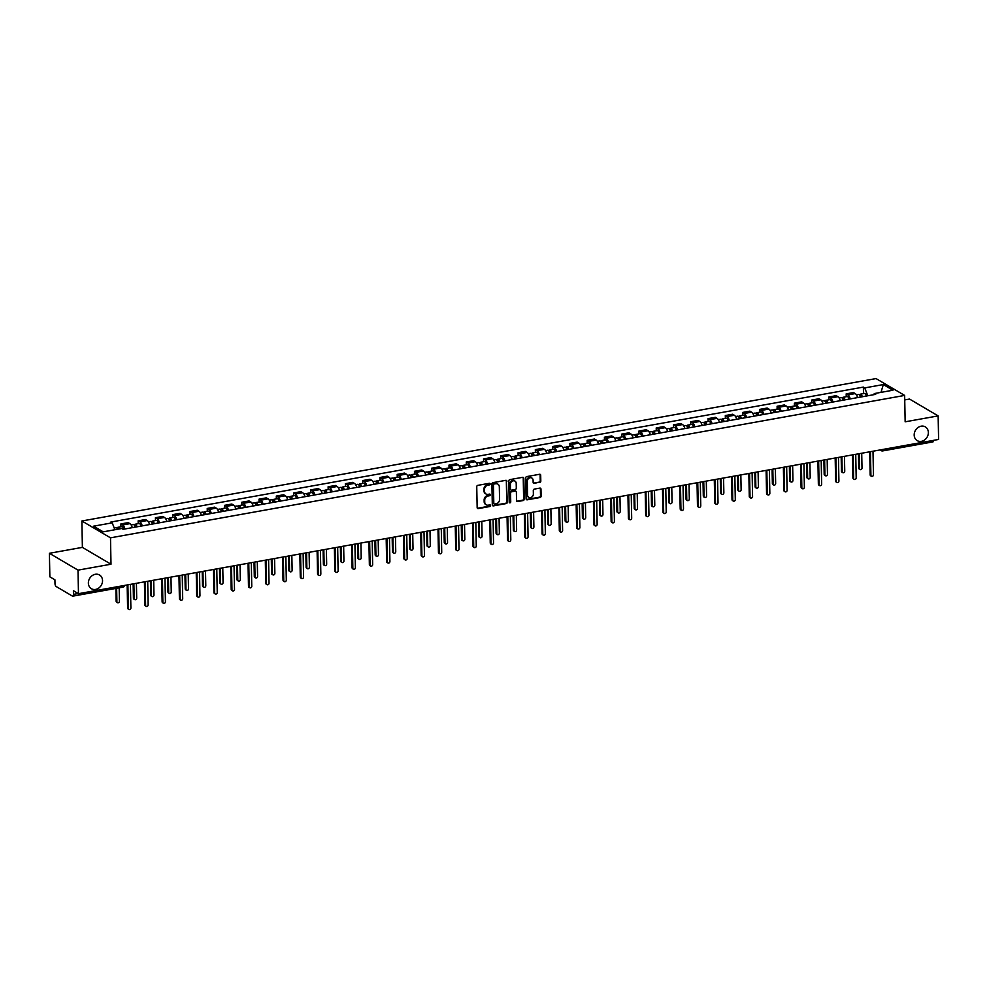 <?xml version="1.0" encoding="UTF-8"?>
<svg xmlns="http://www.w3.org/2000/svg" width="988" height="988" viewBox="0 0 988 988"><rect width="100%" height="100%" fill="white"/><g stroke="black" fill="none" stroke-linecap="round" stroke-linejoin="round"><path stroke-width="1.48" d="M490.134 483.972A0.852 0.729 120.5 0 0 489.356 483.293L477.822 485.355A1.223 1.037 120.5 0 0 476.747 486.714L477.155 507.622A1.223 1.037 120.5 0 0 478.266 508.598L489.813 506.523A0.852 0.729 120.5 0 0 489.776 504.893L488.282 505.164A3.915 3.31 120.5 0 1 484.738 502.077L484.7 500.323A3.915 3.31 120.5 0 1 488.109 495.988L489.603 495.717A0.852 0.729 120.5 0 0 489.566 494.099L488.072 494.358A3.915 3.31 120.5 0 1 484.528 491.271L484.491 489.529A3.915 3.31 120.5 0 1 487.899 485.182L489.393 484.91A0.852 0.729 120.5 0 0 490.134 483.972M485.738 493.827A3.915 3.31 120.5 0 1 483.959 490.925L483.922 489.184A3.915 3.31 120.5 0 1 487.331 484.849L488.825 484.577A0.852 0.729 120.5 0 0 489.48 483.28M477.365 508.264A1.223 1.037 120.5 0 0 477.686 508.252L489.233 506.189A0.852 0.729 120.5 0 0 489.887 504.88M485.948 504.633A3.915 3.31 120.5 0 1 484.157 501.731L484.132 499.99A3.915 3.31 120.5 0 1 487.529 495.655L489.023 495.383A0.852 0.729 120.5 0 0 489.69 494.086M914.184 435.029A7.978 6.755 120.5 0 0 917.222 440.636A7.978 6.755 120.5 0 0 924.62 439.932A7.978 6.755 120.5 0 0 928.362 432.497A7.978 6.755 120.5 0 0 925.324 426.89A7.978 6.755 120.5 0 0 917.926 427.594A7.978 6.755 120.5 0 0 914.184 435.029M88.377 583.118A7.978 6.755 120.5 0 0 91.415 588.725A7.978 6.755 120.5 0 0 98.812 588.021A7.978 6.755 120.5 0 0 102.542 580.586A7.978 6.755 120.5 0 0 99.504 574.979A7.978 6.755 120.5 0 0 92.119 575.683A7.978 6.755 120.5 0 0 88.377 583.118M539.744 482.477A1.223 1.037 120.5 0 0 540.807 481.119L540.695 475.253A1.223 1.037 120.5 0 0 539.584 474.277L526.765 476.587A1.223 1.037 120.5 0 0 525.702 477.945L526.11 498.854A1.223 1.037 120.5 0 0 527.209 499.817L540.028 497.52A1.223 1.037 120.5 0 0 541.103 496.161L540.967 489.072A1.223 1.037 120.5 0 0 539.856 488.109L534.372 489.097A1.223 1.037 120.5 0 0 533.298 490.443L533.372 493.963A3.273 2.766 120.5 0 1 527.555 495L527.296 481.242A3.273 2.766 120.5 0 1 533.1 480.193L533.149 482.49A1.223 1.037 120.5 0 0 534.261 483.453L539.176 482.132A1.223 1.037 120.5 0 0 540.238 480.786L540.127 474.907A1.223 1.037 120.5 0 0 539.917 474.277M111.002 564.222L82.387 547.377L49.4 553.292L78.015 570.138L111.002 564.222L110.495 537.83L904.65 395.422L905.156 421.814L938.143 415.899L938.6 439.45L78.472 593.689L73.408 590.701L73.47 594.368L78.2 593.529M78.015 570.138L78.472 593.689M506.906 481.304A1.223 1.037 120.5 0 0 505.794 480.341L492.975 482.638A1.223 1.037 120.5 0 0 491.913 483.997L492.308 504.905A1.223 1.037 120.5 0 0 493.42 505.881L506.239 503.571A1.223 1.037 120.5 0 0 507.301 502.225L506.338 480.971A1.223 1.037 120.5 0 0 506.115 480.341M509.87 479.612L522.689 477.315A1.223 1.037 120.5 0 1 523.801 478.278L524.208 499.187A1.223 1.037 120.5 0 1 523.134 500.546L517.65 501.534A1.223 1.037 120.5 0 1 516.539 500.558L516.378 492.086A1.223 1.037 120.5 0 0 515.267 491.122L511.636 491.765A1.223 1.037 120.5 0 0 510.561 493.123L510.734 501.953A0.852 0.729 120.5 0 1 509.215 502.225L508.808 480.971A1.223 1.037 120.5 0 1 509.87 479.612M49.4 553.292L49.857 576.844L54.92 579.82L54.982 583.488A2.495 1.074 -100.2 0 0 56.18 586.526L72.371 596.06A2.495 1.074 -100.2 0 0 72.766 596.159A2.495 1.074 -100.2 0 0 73.47 594.368M82.387 547.377L81.88 520.985L876.035 378.577L904.65 395.422M938.143 415.899L909.528 399.053L904.736 399.905M933.598 440.339A2.495 1.074 79.8 0 1 932.894 441.908L882.753 450.899A2.495 1.074 -100.2 0 0 883.457 449.33M132.256 527.666A5.73 2.47 -100.2 0 0 129.934 523.652L122.623 524.961A5.73 2.47 79.8 0 1 124.945 528.975M122.623 524.961L120.882 523.936L120.931 526.765M129.934 523.652L128.193 522.627L120.882 523.936M138.209 523.677L138.147 520.837L139.901 521.862A5.73 2.47 79.8 0 1 142.223 525.875M149.521 524.566A5.73 2.47 -100.2 0 0 147.2 520.553L145.458 519.527L138.147 520.837M155.474 520.577L155.425 517.737L157.166 518.762A5.73 2.47 79.8 0 1 159.488 522.776M166.787 521.466A5.73 2.47 -100.2 0 0 164.477 517.453L162.724 516.428L155.425 517.737M172.739 517.477L172.69 514.637L174.431 515.674A5.73 2.47 79.8 0 1 176.753 519.688M184.064 518.379A5.73 2.47 -100.2 0 0 181.743 514.365L180.001 513.328L172.69 514.637M190.017 514.378L189.955 511.549L191.709 512.574A5.73 2.47 79.8 0 1 194.019 516.588M201.33 515.279A5.73 2.47 -100.2 0 0 199.008 511.265L197.267 510.24L189.955 511.549M207.282 511.29L207.233 508.45L208.974 509.475A5.73 2.47 79.8 0 1 211.296 513.488M218.595 512.179A5.73 2.47 -100.2 0 0 216.286 508.165L214.532 507.14L207.233 508.45M224.548 508.19L224.498 505.35L226.24 506.375A5.73 2.47 79.8 0 1 228.561 510.388M235.873 509.079A5.73 2.47 -100.2 0 0 233.551 505.066L231.797 504.041L224.498 505.35M241.825 505.09L241.764 502.25L243.517 503.287A5.73 2.47 79.8 0 1 245.827 507.301M253.138 505.992A5.73 2.47 -100.2 0 0 250.816 501.978L249.075 500.941L241.764 502.25M259.091 501.99L259.029 499.162L260.783 500.187A5.73 2.47 79.8 0 1 263.104 504.201M270.403 502.892A5.73 2.47 -100.2 0 0 268.081 498.878L266.34 497.853L259.029 499.162M276.356 498.903L276.307 496.062L278.048 497.088A5.73 2.47 79.8 0 1 280.37 501.101M287.669 499.792A5.73 2.47 -100.2 0 0 285.359 495.778L283.605 494.753L276.307 496.062M293.621 495.803L293.572 492.963L295.313 493.988A5.73 2.47 79.8 0 1 297.635 498.001M304.946 496.692A5.73 2.47 -100.2 0 0 302.624 492.679L300.883 491.654L293.572 492.963M310.899 492.703L310.837 489.863L312.591 490.9A5.73 2.47 79.8 0 1 314.9 494.914M322.212 493.605A5.73 2.47 -100.2 0 0 319.89 489.591L318.148 488.554L310.837 489.863M328.164 489.603L328.115 486.775L329.856 487.8A5.73 2.47 79.8 0 1 332.178 491.814M339.477 490.505A5.73 2.47 -100.2 0 0 337.167 486.491L335.414 485.466L328.115 486.775M345.43 486.516L345.38 483.675L347.121 484.7A5.73 2.47 79.8 0 1 349.443 488.714M356.754 487.405A5.73 2.47 -100.2 0 0 354.433 483.391L352.691 482.366L345.38 483.675M362.707 483.416L362.645 480.576L364.399 481.601A5.73 2.47 79.8 0 1 366.709 485.614M374.02 484.305A5.73 2.47 -100.2 0 0 371.698 480.291L369.957 479.266L362.645 480.576M379.972 480.316L379.923 477.476L381.664 478.513A5.73 2.47 79.8 0 1 383.986 482.527M391.285 481.218A5.73 2.47 -100.2 0 0 388.963 477.204L387.222 476.167L379.923 477.476M397.238 477.216L397.188 474.388L398.93 475.413A5.73 2.47 79.8 0 1 401.252 479.427M408.563 478.118A5.73 2.47 -100.2 0 0 406.241 474.104L404.487 473.079L397.188 474.388M414.515 474.129L414.454 471.288L416.207 472.313A5.73 2.47 79.8 0 1 418.517 476.327M425.828 475.018A5.73 2.47 -100.2 0 0 423.506 471.004L421.765 469.979L414.454 471.288M431.781 471.029L431.719 468.189L433.473 469.214A5.73 2.47 79.8 0 1 435.794 473.227M443.093 471.918A5.73 2.47 -100.2 0 0 440.772 467.904L439.03 466.879L431.719 468.189M449.046 467.929L448.997 465.101L450.738 466.126A5.73 2.47 79.8 0 1 453.06 470.14M460.359 468.831A5.73 2.47 -100.2 0 0 458.049 464.817L456.295 463.78L448.997 465.101M466.311 464.829L466.262 462.001L468.003 463.026A5.73 2.47 79.8 0 1 470.325 467.04M477.636 465.731A5.73 2.47 -100.2 0 0 475.314 461.717L473.573 460.692L466.262 462.001M483.589 461.742L483.527 458.901L485.281 459.926A5.73 2.47 79.8 0 1 487.59 463.94M494.902 462.631A5.73 2.47 -100.2 0 0 492.58 458.617L490.838 457.592L483.527 458.901M500.854 458.642L500.805 455.801L502.546 456.827A5.73 2.47 79.8 0 1 504.868 460.84M512.167 459.531A5.73 2.47 -100.2 0 0 509.857 455.517L508.104 454.492L500.805 455.801M518.12 455.542L518.07 452.714L519.812 453.739A5.73 2.47 79.8 0 1 522.133 457.753M529.445 456.444A5.73 2.47 -100.2 0 0 527.123 452.43L525.381 451.393L518.07 452.714M535.397 452.442L535.335 449.614L537.089 450.639A5.73 2.47 79.8 0 1 539.399 454.653M546.71 453.344A5.73 2.47 -100.2 0 0 544.388 449.33L542.647 448.305L535.335 449.614M552.663 449.355L552.613 446.514L554.354 447.539A5.73 2.47 79.8 0 1 556.676 451.553M563.975 450.244A5.73 2.47 -100.2 0 0 561.653 446.23L559.912 445.205L552.613 446.514M569.928 446.255L569.878 443.414L571.62 444.439A5.73 2.47 79.8 0 1 573.942 448.453M581.253 447.144A5.73 2.47 -100.2 0 0 578.931 443.13L577.177 442.105L569.878 443.414M587.205 443.155L587.144 440.327L588.885 441.352A5.73 2.47 79.8 0 1 591.207 445.366M598.518 444.057A5.73 2.47 -100.2 0 0 596.196 440.043L594.455 439.005L587.144 440.327M604.471 440.055L604.409 437.227L606.163 438.252A5.73 2.47 79.8 0 1 608.485 442.266M615.783 440.957A5.73 2.47 -100.2 0 0 613.462 436.943L611.72 435.918L604.409 437.227M621.736 436.968L621.687 434.127L623.428 435.152A5.73 2.47 79.8 0 1 625.75 439.166M633.049 437.857A5.73 2.47 -100.2 0 0 630.739 433.843L628.986 432.818L621.687 434.127M639.001 433.868L638.952 431.027L640.693 432.052A5.73 2.47 79.8 0 1 643.015 436.066M650.326 434.757A5.73 2.47 -100.2 0 0 648.005 430.743L646.263 429.718L638.952 431.027M656.279 430.768L656.217 427.94L657.971 428.965A5.73 2.47 79.8 0 1 660.28 432.979M667.592 431.67A5.73 2.47 -100.2 0 0 665.27 427.656L663.528 426.618L656.217 427.94M673.544 427.668L673.495 424.84L675.236 425.865A5.73 2.47 79.8 0 1 677.558 429.879M684.857 428.57A5.73 2.47 -100.2 0 0 682.547 424.556L680.794 423.531L673.495 424.84M690.81 424.581L690.76 421.74L692.502 422.765A5.73 2.47 79.8 0 1 694.823 426.779M702.135 425.47A5.73 2.47 -100.2 0 0 699.813 421.456L698.071 420.431L690.76 421.74M708.087 421.481L708.025 418.64L709.779 419.665A5.73 2.47 79.8 0 1 712.089 423.679M719.4 422.37A5.73 2.47 -100.2 0 0 717.078 418.356L715.337 417.331L708.025 418.64M725.353 418.381L725.303 415.553L727.045 416.578A5.73 2.47 79.8 0 1 729.366 420.592M736.665 419.283A5.73 2.47 -100.2 0 0 734.343 415.269L732.602 414.231L725.303 415.553M742.618 415.281L742.568 412.453L744.31 413.478A5.73 2.47 79.8 0 1 746.632 417.492M753.943 416.183A5.73 2.47 -100.2 0 0 751.621 412.169L749.867 411.144L742.568 412.453M759.895 412.194L759.834 409.353L761.575 410.378A5.73 2.47 79.8 0 1 763.897 414.392M771.208 413.083A5.73 2.47 -100.2 0 0 768.886 409.069L767.145 408.044L759.834 409.353M777.161 409.094L777.099 406.253L778.853 407.291A5.73 2.47 79.8 0 1 781.175 411.292M788.473 409.983A5.73 2.47 -100.2 0 0 786.152 405.969L784.41 404.944L777.099 406.253M794.426 405.994L794.377 403.166L796.118 404.191A5.73 2.47 79.8 0 1 798.44 408.205M805.739 406.895A5.73 2.47 -100.2 0 0 803.429 402.882L801.676 401.844L794.377 403.166M811.691 402.894L811.642 400.066L813.383 401.091A5.73 2.47 79.8 0 1 815.705 405.105M823.016 403.796A5.73 2.47 -100.2 0 0 820.695 399.782L818.953 398.757L811.642 400.066M828.969 399.807L828.907 396.966L830.661 397.991A5.73 2.47 79.8 0 1 832.97 402.005M840.282 400.696A5.73 2.47 -100.2 0 0 837.96 396.682L836.219 395.657L828.907 396.966M846.234 396.707L846.185 393.866L847.926 394.904A5.73 2.47 79.8 0 1 850.248 398.905M857.547 397.596A5.73 2.47 -100.2 0 0 855.238 393.582L853.484 392.557L846.185 393.866M867.797 395.768L864.722 387.901L883.321 384.567L892.942 390.223L874.343 393.557L875.689 394.348L123.154 529.296L121.808 528.506L103.209 531.84L93.601 526.172L112.2 522.837L114.892 529.741M864.722 387.901L863.376 387.098L110.854 522.047L112.2 522.837M110.495 537.83L81.88 520.985M863.5 393.607L863.376 387.098M874.343 393.557L873.577 394.731M881 392.36L883.321 384.567M492.518 505.547A1.223 1.037 120.5 0 0 492.851 505.535L505.671 503.238A1.223 1.037 120.5 0 0 506.733 501.879L506.338 480.971M494.198 484.058A0.852 0.729 120.5 0 0 493.457 485.009L493.802 503.361A0.852 0.729 120.5 0 0 494.58 504.041L496.161 503.757A3.915 3.31 120.5 0 0 499.57 499.409L499.323 486.862A3.915 3.31 120.5 0 0 495.778 483.774L493.63 483.712A0.852 0.729 120.5 0 0 492.889 484.663L493.457 485.009M493.901 503.707A0.852 0.729 120.5 0 1 493.234 503.016L492.889 484.663M497.532 483.959A3.915 3.31 120.5 0 0 495.198 483.441L495.778 483.774M493.63 483.712L495.198 483.441M516.749 501.2A1.223 1.037 120.5 0 0 517.082 501.188L522.566 500.212A1.223 1.037 120.5 0 0 523.628 498.854L523.232 477.945A1.223 1.037 120.5 0 0 523.01 477.303M515.6 491.11A1.223 1.037 120.5 0 0 514.699 490.777L511.055 491.431A1.223 1.037 120.5 0 0 509.993 492.79L510.734 501.953M509.302 502.583A0.852 0.729 120.5 0 0 510.166 501.62M516.205 483.28A3.273 2.766 120.5 0 0 510.401 484.33L510.487 489.171A1.223 1.037 120.5 0 0 511.599 490.147L515.242 489.492A1.223 1.037 120.5 0 0 516.304 488.134L516.205 483.28M514.662 480.835A3.273 2.766 120.5 0 0 509.82 483.984L510.401 484.33M510.697 489.813A1.223 1.037 120.5 0 1 509.919 488.838L509.82 483.984M533.359 483.12A1.223 1.037 120.5 0 0 533.681 483.12L539.176 482.132M531.556 477.747A3.273 2.766 120.5 0 0 526.715 480.897L527.296 481.242M528.531 497.112A3.273 2.766 120.5 0 1 526.987 494.667L526.715 480.897M526.32 499.483A1.223 1.037 120.5 0 0 526.641 499.483L539.46 497.174A1.223 1.037 120.5 0 0 540.522 495.828L540.387 488.739A1.223 1.037 120.5 0 0 540.177 488.097M118.548 529.086A1.494 0.642 -100.2 0 0 118.165 528.913A1.494 0.642 -100.2 0 0 117.856 529.21M119.412 528.938A3.112 1.346 -100.2 0 0 117.868 527.32A3.112 1.346 -100.2 0 0 117.09 528.395M123.685 529.197A3.112 1.346 -100.2 0 0 121.857 526.604L117.868 527.32M116.633 588.292L116.893 601.68A1.433 1.21 120.5 0 0 119.437 601.223L119.178 587.835M117.535 529.272A3.112 1.346 -100.2 0 0 115.991 527.654L114.2 527.975M117.436 602.692L116.695 602.248A1.433 1.21 -59.5 0 1 116.152 601.247L115.905 588.416M127.884 584.822L128.341 608.423A1.433 1.21 120.5 0 0 128.885 609.423L128.144 608.991A1.433 1.21 -59.5 0 1 127.6 607.978L127.156 584.958M128.885 609.423A1.433 1.21 120.5 0 0 130.885 607.966L130.428 584.365M136.282 526.937A1.494 0.642 -100.2 0 0 135.43 525.814A1.494 0.642 -100.2 0 0 135.01 526.814M136.974 526.814A3.112 1.346 -100.2 0 0 135.146 524.22A3.112 1.346 -100.2 0 0 134.368 525.307M140.951 526.098A3.112 1.346 -100.2 0 0 139.123 523.504L135.146 524.22M133.874 583.747L134.158 598.592A1.433 1.21 120.5 0 0 136.702 598.135L136.418 583.291M135.084 527.16A3.112 1.346 -100.2 0 0 133.257 524.554L131.132 524.937M134.701 599.593L133.96 599.16A1.433 1.21 -59.5 0 1 133.417 598.148L133.145 583.883M153.548 523.85A1.494 0.642 -100.2 0 0 152.695 522.726A1.494 0.642 -100.2 0 0 152.276 523.714M154.239 523.726A3.112 1.346 -100.2 0 0 152.411 521.121A3.112 1.346 -100.2 0 0 151.633 522.207M158.228 523.01A3.112 1.346 -100.2 0 0 156.4 520.417L152.411 521.121M151.139 580.66L151.436 595.492A1.433 1.21 120.5 0 0 153.98 595.035L153.696 580.203M152.362 524.06A3.112 1.346 -100.2 0 0 150.534 521.466L148.41 521.849M151.979 596.493L151.226 596.06A1.433 1.21 -59.5 0 1 150.682 595.048L150.411 580.783M145.15 581.734L145.607 605.323A1.433 1.21 120.5 0 0 146.15 606.336L145.409 605.891A1.433 1.21 -59.5 0 1 144.865 604.891L144.421 581.858M146.15 606.336A1.433 1.21 120.5 0 0 148.151 604.866L147.706 581.277M162.427 578.635L162.872 602.223A1.433 1.21 120.5 0 0 163.428 603.236L162.674 602.791A1.433 1.21 -59.5 0 1 162.131 601.791L161.686 578.758M163.428 603.236A1.433 1.21 120.5 0 0 165.428 601.766L164.971 578.178M170.813 520.75A1.494 0.642 -100.2 0 0 169.961 519.626A1.494 0.642 -100.2 0 0 169.541 520.627M171.504 520.627A3.112 1.346 -100.2 0 0 169.677 518.033A3.112 1.346 -100.2 0 0 168.899 519.108M175.494 519.91A3.112 1.346 -100.2 0 0 173.666 517.317L169.677 518.033M168.417 577.56L168.701 592.392A1.433 1.21 120.5 0 0 171.245 591.936L170.961 577.103M169.627 520.96A3.112 1.346 -100.2 0 0 167.799 518.367L165.675 518.749M169.244 593.405L168.503 592.961A1.433 1.21 -59.5 0 1 167.96 591.96L167.676 577.684M188.078 517.65A1.494 0.642 -100.2 0 0 187.238 516.526A1.494 0.642 -100.2 0 0 186.806 517.527M188.77 517.527A3.112 1.346 -100.2 0 0 186.954 514.933A3.112 1.346 -100.2 0 0 186.176 516.008M192.759 516.81A3.112 1.346 -100.2 0 0 190.931 514.217L186.954 514.933M185.682 574.46L185.966 589.293A1.433 1.21 120.5 0 0 188.51 588.836L188.226 574.003M186.893 517.86A3.112 1.346 -100.2 0 0 185.065 515.267L182.941 515.65M186.51 590.305L185.769 589.861A1.433 1.21 -59.5 0 1 185.225 588.86L184.954 574.596M205.356 514.55A1.494 0.642 -100.2 0 0 204.504 513.427A1.494 0.642 -100.2 0 0 204.084 514.427M206.047 514.427A3.112 1.346 -100.2 0 0 204.22 511.833A3.112 1.346 -100.2 0 0 203.442 512.92M210.024 513.711A3.112 1.346 -100.2 0 0 208.209 511.117L204.22 511.833M202.948 571.36L203.232 586.205A1.433 1.21 120.5 0 0 205.788 585.748L205.504 570.903M204.158 514.773A3.112 1.346 -100.2 0 0 202.342 512.167L200.218 512.55M203.787 587.205L203.034 586.773A1.433 1.21 -59.5 0 1 202.491 585.761L202.219 571.496M179.693 575.535L180.149 599.136A1.433 1.21 120.5 0 0 180.693 600.136L179.952 599.704A1.433 1.21 -59.5 0 1 179.396 598.691L178.964 575.671M180.693 600.136A1.433 1.21 120.5 0 0 182.694 598.679L182.237 575.078M196.958 572.435L197.415 596.036A1.433 1.21 120.5 0 0 197.958 597.036L197.217 596.604A1.433 1.21 -59.5 0 1 196.674 595.591L196.229 572.571M197.958 597.036A1.433 1.21 120.5 0 0 199.959 595.579L199.514 571.978M214.235 569.347L214.68 592.936A1.433 1.21 120.5 0 0 215.236 593.949L214.482 593.504A1.433 1.21 -59.5 0 1 213.939 592.504L213.494 569.471M215.236 593.949A1.433 1.21 120.5 0 0 217.237 592.479L216.78 568.89M222.621 511.463A1.494 0.642 -100.2 0 0 221.769 510.339A1.494 0.642 -100.2 0 0 221.349 511.327M223.313 511.339A3.112 1.346 -100.2 0 0 221.485 508.734A3.112 1.346 -100.2 0 0 220.707 509.82M227.302 510.623A3.112 1.346 -100.2 0 0 225.474 508.03L221.485 508.734M220.225 568.273L220.509 583.105A1.433 1.21 120.5 0 0 223.053 582.648L222.769 567.816M221.436 511.673A3.112 1.346 -100.2 0 0 219.608 509.079L217.484 509.462M221.053 584.106L220.312 583.673A1.433 1.21 -59.5 0 1 219.756 582.661L219.484 568.396M231.501 566.248L231.958 589.836A1.433 1.21 120.5 0 0 232.501 590.849L231.76 590.416A1.433 1.21 -59.5 0 1 231.204 589.404L230.772 566.371M232.501 590.849A1.433 1.21 120.5 0 0 234.502 589.379L234.045 565.791M239.886 508.363A1.494 0.642 -100.2 0 0 239.047 507.239A1.494 0.642 -100.2 0 0 238.614 508.24M240.578 508.24A3.112 1.346 -100.2 0 0 238.763 505.646A3.112 1.346 -100.2 0 0 237.984 506.721M244.567 507.523A3.112 1.346 -100.2 0 0 242.739 504.93L238.763 505.646M237.491 565.173L237.775 580.005A1.433 1.21 120.5 0 0 240.319 579.548L240.035 564.716M238.701 508.573A3.112 1.346 -100.2 0 0 236.873 505.98L234.749 506.362M238.318 581.018L237.577 580.574A1.433 1.21 -59.5 0 1 237.034 579.573L236.762 565.297M248.766 563.148L249.223 586.749A1.433 1.21 120.5 0 0 249.766 587.749L249.025 587.317A1.433 1.21 -59.5 0 1 248.482 586.304L248.037 563.284M249.766 587.749A1.433 1.21 120.5 0 0 251.767 586.292L251.31 562.691M257.164 505.263A1.494 0.642 -100.2 0 0 256.312 504.139A1.494 0.642 -100.2 0 0 255.892 505.14M257.856 505.14A3.112 1.346 -100.2 0 0 256.028 502.546A3.112 1.346 -100.2 0 0 255.25 503.621M261.832 504.423A3.112 1.346 -100.2 0 0 260.005 501.83L256.028 502.546M254.756 562.073L255.04 576.906A1.433 1.21 120.5 0 0 257.584 576.449L257.3 561.616M255.966 505.473A3.112 1.346 -100.2 0 0 254.138 502.88L252.014 503.263M255.596 577.918L254.842 577.474A1.433 1.21 -59.5 0 1 254.299 576.473L254.027 562.209M266.044 560.048L266.488 583.649A1.433 1.21 120.5 0 0 267.032 584.649L266.291 584.217A1.433 1.21 -59.5 0 1 265.747 583.204L265.303 560.184M267.032 584.649A1.433 1.21 120.5 0 0 269.032 583.192L268.588 559.591M274.429 502.163A1.494 0.642 -100.2 0 0 273.577 501.04A1.494 0.642 -100.2 0 0 273.157 502.04M275.121 502.04A3.112 1.346 -100.2 0 0 273.293 499.446A3.112 1.346 -100.2 0 0 272.515 500.533M279.11 501.324A3.112 1.346 -100.2 0 0 277.282 498.73L273.293 499.446M272.033 558.973L272.317 573.818A1.433 1.21 120.5 0 0 274.862 573.361L274.578 558.516M273.244 502.386A3.112 1.346 -100.2 0 0 271.416 499.78L269.292 500.163M272.861 574.818L272.12 574.386A1.433 1.21 -59.5 0 1 271.564 573.373L271.292 559.109M283.309 556.96L283.766 580.549A1.433 1.21 120.5 0 0 284.309 581.562L283.556 581.117A1.433 1.21 -59.5 0 1 283.013 580.117L282.568 557.084M284.309 581.562A1.433 1.21 120.5 0 0 286.31 580.092L285.853 556.503M291.695 499.076A1.494 0.642 -100.2 0 0 290.855 497.952A1.494 0.642 -100.2 0 0 290.423 498.94M292.386 498.952A3.112 1.346 -100.2 0 0 290.558 496.346A3.112 1.346 -100.2 0 0 289.78 497.433M296.375 498.236A3.112 1.346 -100.2 0 0 294.548 495.643L290.558 496.346M289.299 555.886L289.583 570.718A1.433 1.21 120.5 0 0 292.127 570.261L291.843 555.429M290.509 499.286A3.112 1.346 -100.2 0 0 288.681 496.692L286.557 497.075M290.126 571.719L289.385 571.286A1.433 1.21 -59.5 0 1 288.842 570.274L288.558 556.009M300.574 553.86L301.031 577.449A1.433 1.21 120.5 0 0 301.575 578.462L300.834 578.029A1.433 1.21 -59.5 0 1 300.29 577.017L299.846 553.984M301.575 578.462A1.433 1.21 120.5 0 0 303.575 576.992L303.118 553.404M308.972 495.976A1.494 0.642 -100.2 0 0 308.12 494.852A1.494 0.642 -100.2 0 0 307.7 495.853M309.664 495.853A3.112 1.346 -100.2 0 0 307.836 493.259A3.112 1.346 -100.2 0 0 307.058 494.333M313.641 495.136A3.112 1.346 -100.2 0 0 311.813 492.543L307.836 493.259M306.564 552.786L306.848 567.618A1.433 1.21 120.5 0 0 309.392 567.161L309.108 552.329M307.774 496.186A3.112 1.346 -100.2 0 0 305.947 493.592L303.822 493.975M307.392 568.631L306.651 568.186A1.433 1.21 -59.5 0 1 306.107 567.186L305.835 552.909M317.84 550.761L318.297 574.361A1.433 1.21 120.5 0 0 318.84 575.362L318.099 574.93A1.433 1.21 -59.5 0 1 317.556 573.917L317.111 550.896M318.84 575.362A1.433 1.21 120.5 0 0 320.841 573.904L320.396 550.304M326.238 492.876A1.494 0.642 -100.2 0 0 325.385 491.752A1.494 0.642 -100.2 0 0 324.966 492.753M326.929 492.753A3.112 1.346 -100.2 0 0 325.101 490.159A3.112 1.346 -100.2 0 0 324.323 491.234M330.918 492.036A3.112 1.346 -100.2 0 0 329.09 489.443L325.101 490.159M323.829 549.686L324.126 564.519A1.433 1.21 120.5 0 0 326.67 564.062L326.386 549.229M325.04 493.086A3.112 1.346 -100.2 0 0 323.224 490.493L321.1 490.875M324.669 565.531L323.916 565.087A1.433 1.21 -59.5 0 1 323.372 564.086L323.101 549.822M335.117 547.661L335.562 571.262A1.433 1.21 120.5 0 0 336.118 572.262L335.364 571.83A1.433 1.21 -59.5 0 1 334.821 570.817L334.376 547.797M336.118 572.262A1.433 1.21 120.5 0 0 338.118 570.805L337.661 547.204M343.503 489.776A1.494 0.642 -100.2 0 0 342.651 488.652A1.494 0.642 -100.2 0 0 342.231 489.653M344.195 489.653A3.112 1.346 -100.2 0 0 342.367 487.059A3.112 1.346 -100.2 0 0 341.589 488.146M348.184 488.937A3.112 1.346 -100.2 0 0 346.356 486.343L342.367 487.059M341.107 546.586L341.391 561.431A1.433 1.21 120.5 0 0 343.935 560.974L343.651 546.129M342.317 489.999A3.112 1.346 -100.2 0 0 340.49 487.393L338.365 487.776M341.934 562.431L341.193 561.999A1.433 1.21 -59.5 0 1 340.65 560.986L340.366 546.722M352.383 544.573L352.839 568.162A1.433 1.21 120.5 0 0 353.383 569.174L352.642 568.73A1.433 1.21 -59.5 0 1 352.086 567.73L351.654 544.697M353.383 569.174A1.433 1.21 120.5 0 0 355.384 567.705L354.927 544.116M360.768 486.689A1.494 0.642 -100.2 0 0 359.928 485.565A1.494 0.642 -100.2 0 0 359.496 486.553M361.46 486.565A3.112 1.346 -100.2 0 0 359.644 483.959A3.112 1.346 -100.2 0 0 358.866 485.046M365.449 485.849A3.112 1.346 -100.2 0 0 363.621 483.256L359.644 483.959M358.372 543.499L358.656 558.331A1.433 1.21 120.5 0 0 361.2 557.874L360.916 543.042M359.583 486.899A3.112 1.346 -100.2 0 0 357.755 484.305L355.631 484.688M359.2 559.332L358.459 558.899A1.433 1.21 -59.5 0 1 357.915 557.887L357.644 543.622M369.648 541.473L370.105 565.062A1.433 1.21 120.5 0 0 370.648 566.075L369.907 565.642A1.433 1.21 -59.5 0 1 369.364 564.63L368.919 541.597M370.648 566.075A1.433 1.21 120.5 0 0 372.649 564.605L372.204 541.016M378.046 483.589A1.494 0.642 -100.2 0 0 377.194 482.465A1.494 0.642 -100.2 0 0 376.774 483.465M378.737 483.465A3.112 1.346 -100.2 0 0 376.91 480.872A3.112 1.346 -100.2 0 0 376.132 481.946M382.714 482.749A3.112 1.346 -100.2 0 0 380.899 480.156L376.91 480.872M375.638 540.399L375.922 555.231A1.433 1.21 120.5 0 0 378.478 554.774L378.182 539.942M376.848 483.799A3.112 1.346 -100.2 0 0 375.032 481.205L372.908 481.588M376.477 556.244L375.724 555.799A1.433 1.21 -59.5 0 1 375.181 554.799L374.909 540.522M386.926 538.374L387.37 561.974A1.433 1.21 120.5 0 0 387.926 562.975L387.173 562.543A1.433 1.21 -59.5 0 1 386.629 561.53L386.185 538.509M387.926 562.975A1.433 1.21 120.5 0 0 389.914 561.517L389.47 537.917M395.311 480.489A1.494 0.642 -100.2 0 0 394.459 479.365A1.494 0.642 -100.2 0 0 394.039 480.366M396.003 480.366A3.112 1.346 -100.2 0 0 394.175 477.772A3.112 1.346 -100.2 0 0 393.397 478.847M399.992 479.649A3.112 1.346 -100.2 0 0 398.164 477.056L394.175 477.772M392.915 537.299L393.199 552.131A1.433 1.21 120.5 0 0 395.743 551.675L395.459 536.842M394.126 480.699A3.112 1.346 -100.2 0 0 392.298 478.106L390.174 478.488M393.743 553.144L393.002 552.7A1.433 1.21 -59.5 0 1 392.446 551.699L392.174 537.435M404.191 535.274L404.648 558.875A1.433 1.21 120.5 0 0 405.191 559.875L404.45 559.443A1.433 1.21 -59.5 0 1 403.894 558.43L403.462 535.41M405.191 559.875A1.433 1.21 120.5 0 0 407.192 558.418L406.735 534.817M412.576 477.389A1.494 0.642 -100.2 0 0 411.737 476.265A1.494 0.642 -100.2 0 0 411.304 477.266M413.268 477.266A3.112 1.346 -100.2 0 0 411.44 474.672A3.112 1.346 -100.2 0 0 410.675 475.759M417.257 476.549A3.112 1.346 -100.2 0 0 415.429 473.956L411.44 474.672M410.181 534.199L410.465 549.044A1.433 1.21 120.5 0 0 413.009 548.587L412.725 533.742M411.391 477.612A3.112 1.346 -100.2 0 0 409.563 475.006L407.439 475.389M411.008 550.044L410.267 549.612A1.433 1.21 -59.5 0 1 409.724 548.599L409.452 534.335M421.456 532.186L421.913 555.775A1.433 1.21 120.5 0 0 422.456 556.787L421.715 556.343A1.433 1.21 -59.5 0 1 421.172 555.342L420.727 532.31M422.456 556.787A1.433 1.21 120.5 0 0 424.457 555.318L424 531.729M429.854 474.302A1.494 0.642 -100.2 0 0 429.002 473.178A1.494 0.642 -100.2 0 0 428.582 474.166M430.546 474.178A3.112 1.346 -100.2 0 0 428.718 471.572A3.112 1.346 -100.2 0 0 427.94 472.659M434.522 473.462A3.112 1.346 -100.2 0 0 432.695 470.868L428.718 471.572M427.446 531.112L427.73 545.944A1.433 1.21 120.5 0 0 430.274 545.487L429.99 530.655M428.656 474.512A3.112 1.346 -100.2 0 0 426.828 471.918L424.704 472.301M428.286 546.944L427.532 546.512A1.433 1.21 -59.5 0 1 426.989 545.5L426.717 531.235M438.734 529.086L439.178 552.675A1.433 1.21 120.5 0 0 439.722 553.688L438.981 553.255A1.433 1.21 -59.5 0 1 438.437 552.243L437.993 529.21M439.722 553.688A1.433 1.21 120.5 0 0 441.722 552.218L441.278 528.629M447.119 471.202A1.494 0.642 -100.2 0 0 446.267 470.078A1.494 0.642 -100.2 0 0 445.847 471.078M447.811 471.078A3.112 1.346 -100.2 0 0 445.983 468.485A3.112 1.346 -100.2 0 0 445.205 469.559M451.8 470.362A3.112 1.346 -100.2 0 0 449.972 467.769L445.983 468.485M444.724 528.012L445.008 542.844A1.433 1.21 120.5 0 0 447.552 542.387L447.268 527.555M445.934 471.412A3.112 1.346 -100.2 0 0 444.106 468.818L441.982 469.201M445.551 543.857L444.81 543.412A1.433 1.21 -59.5 0 1 444.254 542.412L443.983 528.135M455.999 525.986L456.456 549.587A1.433 1.21 120.5 0 0 456.999 550.588L456.246 550.155A1.433 1.21 -59.5 0 1 455.703 549.143L455.258 526.122M456.999 550.588A1.433 1.21 120.5 0 0 459 549.13L458.543 525.53M464.385 468.102A1.494 0.642 -100.2 0 0 463.545 466.978A1.494 0.642 -100.2 0 0 463.113 467.979M465.076 467.979A3.112 1.346 -100.2 0 0 463.249 465.385A3.112 1.346 -100.2 0 0 462.47 466.46M469.065 467.262A3.112 1.346 -100.2 0 0 467.238 464.669L463.249 465.385M461.989 524.912L462.273 539.744A1.433 1.21 120.5 0 0 464.817 539.287L464.533 524.455M463.199 468.312A3.112 1.346 -100.2 0 0 461.371 465.719L459.247 466.101M462.816 540.757L462.075 540.312A1.433 1.21 -59.5 0 1 461.532 539.312L461.248 525.048M473.264 522.887L473.721 546.488A1.433 1.21 120.5 0 0 474.265 547.5L473.524 547.056A1.433 1.21 -59.5 0 1 472.98 546.055L472.536 523.023M474.265 547.5A1.433 1.21 120.5 0 0 476.265 546.031L475.808 522.43M481.662 465.002A1.494 0.642 -100.2 0 0 480.81 463.878A1.494 0.642 -100.2 0 0 480.39 464.879M482.354 464.879A3.112 1.346 -100.2 0 0 480.526 462.285A3.112 1.346 -100.2 0 0 479.748 463.372M486.331 464.162A3.112 1.346 -100.2 0 0 484.503 461.569L480.526 462.285M479.254 521.812L479.538 536.657A1.433 1.21 120.5 0 0 482.082 536.2L481.798 521.355M480.464 465.225A3.112 1.346 -100.2 0 0 478.637 462.619L476.512 463.002M480.082 537.657L479.341 537.225A1.433 1.21 -59.5 0 1 478.797 536.212L478.525 521.948M490.53 519.799L490.987 543.388A1.433 1.21 120.5 0 0 491.53 544.4L490.789 543.956A1.433 1.21 -59.5 0 1 490.246 542.955L489.801 519.923M491.53 544.4A1.433 1.21 120.5 0 0 493.531 542.931L493.086 519.342M498.928 461.915A1.494 0.642 -100.2 0 0 498.076 460.791A1.494 0.642 -100.2 0 0 497.656 461.779M499.619 461.791A3.112 1.346 -100.2 0 0 497.791 459.185A3.112 1.346 -100.2 0 0 497.013 460.272M503.608 461.075A3.112 1.346 -100.2 0 0 501.781 458.481L497.791 459.185M496.519 518.725L496.803 533.557A1.433 1.21 120.5 0 0 499.36 533.1L499.076 518.268M497.73 462.125A3.112 1.346 -100.2 0 0 495.914 459.531L493.79 459.914M497.359 534.557L496.606 534.125A1.433 1.21 -59.5 0 1 496.062 533.112L495.791 518.848M507.807 516.699L508.252 540.288A1.433 1.21 120.5 0 0 508.808 541.301L508.054 540.868A1.433 1.21 -59.5 0 1 507.511 539.856L507.066 516.823M508.808 541.301A1.433 1.21 120.5 0 0 510.808 539.843L510.351 516.242M516.193 458.815A1.494 0.642 -100.2 0 0 515.341 457.691A1.494 0.642 -100.2 0 0 514.921 458.691M516.885 458.691A3.112 1.346 -100.2 0 0 515.057 456.098A3.112 1.346 -100.2 0 0 514.279 457.172M520.874 457.975A3.112 1.346 -100.2 0 0 519.046 455.382L515.057 456.098M513.797 515.625L514.081 530.457A1.433 1.21 120.5 0 0 516.625 530L516.341 515.168M515.007 459.025A3.112 1.346 -100.2 0 0 513.18 456.431L511.055 456.814M514.625 531.47L513.884 531.025A1.433 1.21 -59.5 0 1 513.34 530.025L513.056 515.748M525.073 513.599L525.53 537.2A1.433 1.21 120.5 0 0 526.073 538.201L525.332 537.768A1.433 1.21 -59.5 0 1 524.776 536.756L524.344 513.735M526.073 538.201A1.433 1.21 120.5 0 0 528.074 536.743L527.617 513.143M533.458 455.715A1.494 0.642 -100.2 0 0 532.618 454.591A1.494 0.642 -100.2 0 0 532.186 455.591M534.15 455.591A3.112 1.346 -100.2 0 0 532.334 452.998A3.112 1.346 -100.2 0 0 531.556 454.072M538.139 454.875A3.112 1.346 -100.2 0 0 536.311 452.282L532.334 452.998M531.062 512.525L531.346 527.357A1.433 1.21 120.5 0 0 533.891 526.9L533.606 512.068M532.273 455.925A3.112 1.346 -100.2 0 0 530.445 453.331L528.321 453.714M531.89 528.37L531.149 527.925A1.433 1.21 -59.5 0 1 530.605 526.925L530.334 512.661M542.338 510.5L542.795 534.1A1.433 1.21 120.5 0 0 543.338 535.113L542.597 534.669A1.433 1.21 -59.5 0 1 542.054 533.668L541.609 510.635M543.338 535.113A1.433 1.21 120.5 0 0 545.339 533.644L544.894 510.043M550.736 452.615A1.494 0.642 -100.2 0 0 549.884 451.491A1.494 0.642 -100.2 0 0 549.464 452.492M551.428 452.492A3.112 1.346 -100.2 0 0 549.6 449.898A3.112 1.346 -100.2 0 0 548.822 450.985M555.404 451.775A3.112 1.346 -100.2 0 0 553.589 449.182L549.6 449.898M548.328 509.425L548.612 524.27A1.433 1.21 120.5 0 0 551.168 523.813L550.872 508.968M549.538 452.837A3.112 1.346 -100.2 0 0 547.723 450.232L545.598 450.614M549.167 525.27L548.414 524.838A1.433 1.21 -59.5 0 1 547.871 523.825L547.599 509.561M559.616 507.412L560.06 531.001A1.433 1.21 120.5 0 0 560.616 532.013L559.863 531.569A1.433 1.21 -59.5 0 1 559.319 530.568L558.875 507.536M560.616 532.013A1.433 1.21 120.5 0 0 562.604 530.544L562.16 506.955M568.001 449.528A1.494 0.642 -100.2 0 0 567.149 448.404A1.494 0.642 -100.2 0 0 566.729 449.392M568.693 449.404A3.112 1.346 -100.2 0 0 566.865 446.798A3.112 1.346 -100.2 0 0 566.087 447.885M572.682 448.688A3.112 1.346 -100.2 0 0 570.854 446.094L566.865 446.798M565.605 506.338L565.889 521.17A1.433 1.21 120.5 0 0 568.433 520.713L568.149 505.881M566.816 449.738A3.112 1.346 -100.2 0 0 564.988 447.144L562.864 447.527M566.433 522.17L565.692 521.738A1.433 1.21 -59.5 0 1 565.136 520.725L564.864 506.461M576.881 504.312L577.338 527.901A1.433 1.21 120.5 0 0 577.881 528.913L577.14 528.481A1.433 1.21 -59.5 0 1 576.584 527.469L576.152 504.436M577.881 528.913A1.433 1.21 120.5 0 0 579.882 527.456L579.425 503.855M585.267 446.428A1.494 0.642 -100.2 0 0 584.427 445.304A1.494 0.642 -100.2 0 0 583.994 446.304M585.958 446.304A3.112 1.346 -100.2 0 0 584.13 443.711A3.112 1.346 -100.2 0 0 583.365 444.785M589.947 445.588A3.112 1.346 -100.2 0 0 588.119 442.995L584.13 443.711M582.871 503.238L583.155 518.07A1.433 1.21 120.5 0 0 585.699 517.613L585.415 502.781M584.081 446.638A3.112 1.346 -100.2 0 0 582.253 444.044L580.129 444.427M583.698 519.083L582.957 518.638A1.433 1.21 -59.5 0 1 582.414 517.638L582.142 503.361M594.146 501.212L594.603 524.813A1.433 1.21 120.5 0 0 595.147 525.814L594.406 525.381A1.433 1.21 -59.5 0 1 593.862 524.369L593.418 501.348M595.147 525.814A1.433 1.21 120.5 0 0 597.147 524.356L596.69 500.755M602.544 443.328A1.494 0.642 -100.2 0 0 601.692 442.204A1.494 0.642 -100.2 0 0 601.272 443.204M603.236 443.204A3.112 1.346 -100.2 0 0 601.408 440.611A3.112 1.346 -100.2 0 0 600.63 441.685M607.212 442.488A3.112 1.346 -100.2 0 0 605.385 439.895L601.408 440.611M600.136 500.138L600.42 514.97A1.433 1.21 120.5 0 0 602.964 514.513L602.68 499.681M601.346 443.538A3.112 1.346 -100.2 0 0 599.518 440.944L597.394 441.327M600.963 515.983L600.222 515.538A1.433 1.21 -59.5 0 1 599.679 514.538L599.407 500.274M611.424 498.113L611.868 521.713A1.433 1.21 120.5 0 0 612.412 522.726L611.671 522.282A1.433 1.21 -59.5 0 1 611.127 521.281L610.683 498.248M612.412 522.726A1.433 1.21 120.5 0 0 614.413 521.256L613.968 497.656M619.809 440.228A1.494 0.642 -100.2 0 0 618.957 439.104A1.494 0.642 -100.2 0 0 618.537 440.105M620.501 440.105A3.112 1.346 -100.2 0 0 618.673 437.511A3.112 1.346 -100.2 0 0 617.895 438.598M624.49 439.388A3.112 1.346 -100.2 0 0 622.662 436.795L618.673 437.511M617.414 497.038L617.698 511.883A1.433 1.21 120.5 0 0 620.242 511.426L619.958 496.581M618.624 440.45A3.112 1.346 -100.2 0 0 616.796 437.845L614.672 438.227M618.241 512.883L617.5 512.451A1.433 1.21 -59.5 0 1 616.944 511.438L616.673 497.174M628.689 495.025L629.146 518.614A1.433 1.21 120.5 0 0 629.689 519.626L628.936 519.182A1.433 1.21 -59.5 0 1 628.393 518.181L627.948 495.149M629.689 519.626A1.433 1.21 120.5 0 0 631.69 518.157L631.233 494.568M637.075 437.141A1.494 0.642 -100.2 0 0 636.235 436.017A1.494 0.642 -100.2 0 0 635.803 437.005M637.766 437.017A3.112 1.346 -100.2 0 0 635.939 434.411A3.112 1.346 -100.2 0 0 635.16 435.498M641.755 436.301A3.112 1.346 -100.2 0 0 639.928 433.707L635.939 434.411M634.679 493.951L634.963 508.783A1.433 1.21 120.5 0 0 637.507 508.326L637.223 493.494M635.889 437.351A3.112 1.346 -100.2 0 0 634.061 434.757L631.937 435.14M635.506 509.783L634.765 509.351A1.433 1.21 -59.5 0 1 634.222 508.338L633.938 494.074M645.954 491.925L646.411 515.514A1.433 1.21 120.5 0 0 646.955 516.526L646.214 516.094A1.433 1.21 -59.5 0 1 645.67 515.081L645.226 492.049M646.955 516.526A1.433 1.21 120.5 0 0 648.955 515.069L648.499 491.468M654.352 434.041A1.494 0.642 -100.2 0 0 653.5 432.917A1.494 0.642 -100.2 0 0 653.08 433.917M655.044 433.917A3.112 1.346 -100.2 0 0 653.216 431.324A3.112 1.346 -100.2 0 0 652.438 432.398M659.021 433.201A3.112 1.346 -100.2 0 0 657.193 430.607L653.216 431.324M651.944 490.851L652.228 505.683A1.433 1.21 120.5 0 0 654.772 505.226L654.488 490.394M653.154 434.251A3.112 1.346 -100.2 0 0 651.327 431.657L649.202 432.04M652.772 506.696L652.031 506.251A1.433 1.21 -59.5 0 1 651.487 505.251L651.216 490.987M663.22 488.825L663.677 512.426A1.433 1.21 120.5 0 0 664.22 513.427L663.479 512.994A1.433 1.21 -59.5 0 1 662.936 511.982L662.491 488.961M664.22 513.427A1.433 1.21 120.5 0 0 666.221 511.969L665.776 488.368M671.618 430.941A1.494 0.642 -100.2 0 0 670.766 429.817A1.494 0.642 -100.2 0 0 670.346 430.817M672.309 430.817A3.112 1.346 -100.2 0 0 670.481 428.224A3.112 1.346 -100.2 0 0 669.703 429.298M676.298 430.101A3.112 1.346 -100.2 0 0 674.471 427.508L670.481 428.224M669.209 487.751L669.494 502.583A1.433 1.21 120.5 0 0 672.05 502.126L671.766 487.294M670.42 431.151A3.112 1.346 -100.2 0 0 668.604 428.557L666.48 428.94M670.049 503.596L669.296 503.151A1.433 1.21 -59.5 0 1 668.753 502.151L668.481 487.887M680.497 485.726L680.942 509.326A1.433 1.21 120.5 0 0 681.498 510.339L680.744 509.894A1.433 1.21 -59.5 0 1 680.201 508.894L679.756 485.861M681.498 510.339A1.433 1.21 120.5 0 0 683.498 508.869L683.041 485.269M688.883 427.841A1.494 0.642 -100.2 0 0 688.031 426.717A1.494 0.642 -100.2 0 0 687.611 427.718M689.575 427.718A3.112 1.346 -100.2 0 0 687.747 425.124A3.112 1.346 -100.2 0 0 686.969 426.211M693.564 427.014A3.112 1.346 -100.2 0 0 691.736 424.408L687.747 425.124M686.487 484.651L686.771 499.496A1.433 1.21 120.5 0 0 689.315 499.039L689.031 484.194M687.697 428.063A3.112 1.346 -100.2 0 0 685.87 425.47L683.745 425.84M687.315 500.496L686.574 500.064A1.433 1.21 -59.5 0 1 686.03 499.051L685.746 484.787M697.763 482.638L698.22 506.226A1.433 1.21 120.5 0 0 698.763 507.239L698.022 506.795A1.433 1.21 -59.5 0 1 697.466 505.794L697.034 482.762M698.763 507.239A1.433 1.21 120.5 0 0 700.764 505.77L700.307 482.181M706.148 424.754A1.494 0.642 -100.2 0 0 705.309 423.63A1.494 0.642 -100.2 0 0 704.876 424.618M706.84 424.63A3.112 1.346 -100.2 0 0 705.024 422.024A3.112 1.346 -100.2 0 0 704.246 423.111M710.829 423.914A3.112 1.346 -100.2 0 0 709.001 421.32L705.024 422.024M703.752 481.564L704.036 496.396A1.433 1.21 120.5 0 0 706.581 495.939L706.297 481.107M704.963 424.964A3.112 1.346 -100.2 0 0 703.135 422.37L701.011 422.753M704.58 497.396L703.839 496.964A1.433 1.21 -59.5 0 1 703.295 495.951L703.024 481.687M715.028 479.538L715.485 503.127A1.433 1.21 120.5 0 0 716.028 504.139L715.287 503.707A1.433 1.21 -59.5 0 1 714.744 502.694L714.299 479.662M716.028 504.139A1.433 1.21 120.5 0 0 718.029 502.682L717.572 479.081M723.426 421.654A1.494 0.642 -100.2 0 0 722.574 420.53A1.494 0.642 -100.2 0 0 722.154 421.53M724.118 421.53A3.112 1.346 -100.2 0 0 722.29 418.937A3.112 1.346 -100.2 0 0 721.512 420.011M728.094 420.814A3.112 1.346 -100.2 0 0 726.279 418.22L722.29 418.937M721.018 478.464L721.302 493.296A1.433 1.21 120.5 0 0 723.858 492.839L723.562 478.007M722.228 421.864A3.112 1.346 -100.2 0 0 720.4 419.27L718.288 419.653M721.858 494.309L721.104 493.864A1.433 1.21 -59.5 0 1 720.561 492.864L720.289 478.6M732.306 476.438L732.75 500.039A1.433 1.21 120.5 0 0 733.306 501.04L732.553 500.607A1.433 1.21 -59.5 0 1 732.009 499.595L731.565 476.574M733.306 501.04A1.433 1.21 120.5 0 0 735.294 499.582L734.85 475.981M740.691 418.554A1.494 0.642 -100.2 0 0 739.839 417.43A1.494 0.642 -100.2 0 0 739.419 418.43M741.383 418.43A3.112 1.346 -100.2 0 0 739.555 415.837A3.112 1.346 -100.2 0 0 738.777 416.911M745.372 417.714A3.112 1.346 -100.2 0 0 743.544 415.121L739.555 415.837M738.295 475.364L738.579 490.196A1.433 1.21 120.5 0 0 741.124 489.739L740.839 474.907M739.506 418.764A3.112 1.346 -100.2 0 0 737.678 416.17L735.554 416.553M739.123 491.209L738.382 490.764A1.433 1.21 -59.5 0 1 737.826 489.764L737.554 475.5M749.571 473.338L750.028 496.939A1.433 1.21 120.5 0 0 750.571 497.952L749.83 497.507A1.433 1.21 -59.5 0 1 749.275 496.507L748.842 473.474M750.571 497.952A1.433 1.21 120.5 0 0 752.572 496.482L752.115 472.882M757.957 415.454A1.494 0.642 -100.2 0 0 757.117 414.33A1.494 0.642 -100.2 0 0 756.685 415.331M758.648 415.331A3.112 1.346 -100.2 0 0 756.82 412.737A3.112 1.346 -100.2 0 0 756.055 413.824M762.637 414.627A3.112 1.346 -100.2 0 0 760.809 412.021L756.82 412.737M755.561 472.264L755.845 487.109A1.433 1.21 120.5 0 0 758.389 486.652L758.105 471.807M756.771 415.676A3.112 1.346 -100.2 0 0 754.943 413.083L752.819 413.453M756.388 488.109L755.647 487.677A1.433 1.21 -59.5 0 1 755.104 486.664L754.832 472.4M766.836 470.251L767.293 493.839A1.433 1.21 120.5 0 0 767.837 494.852L767.096 494.408A1.433 1.21 -59.5 0 1 766.552 493.407L766.108 470.374M767.837 494.852A1.433 1.21 120.5 0 0 769.837 493.383L769.38 469.794M775.234 412.367A1.494 0.642 -100.2 0 0 774.382 411.243A1.494 0.642 -100.2 0 0 773.962 412.231M775.926 412.243A3.112 1.346 -100.2 0 0 774.098 409.637A3.112 1.346 -100.2 0 0 773.32 410.724M779.903 411.527A3.112 1.346 -100.2 0 0 778.075 408.933L774.098 409.637M772.826 469.177L773.11 484.009A1.433 1.21 120.5 0 0 775.654 483.552L775.37 468.72M774.036 412.576A3.112 1.346 -100.2 0 0 772.208 409.983L770.084 410.366M773.653 485.009L772.912 484.577A1.433 1.21 -59.5 0 1 772.369 483.564L772.097 469.3M784.114 467.151L784.558 490.752A1.433 1.21 120.5 0 0 785.102 491.752L784.361 491.32A1.433 1.21 -59.5 0 1 783.817 490.307L783.373 467.275M785.102 491.752A1.433 1.21 120.5 0 0 787.103 490.295L786.658 466.694M792.5 409.267A1.494 0.642 -100.2 0 0 791.647 408.143A1.494 0.642 -100.2 0 0 791.227 409.143M793.191 409.143A3.112 1.346 -100.2 0 0 791.363 406.55A3.112 1.346 -100.2 0 0 790.585 407.624M797.18 408.427A3.112 1.346 -100.2 0 0 795.352 405.833L791.363 406.55M790.104 466.077L790.388 480.909A1.433 1.21 120.5 0 0 792.932 480.452L792.648 465.62M791.314 409.477A3.112 1.346 -100.2 0 0 789.486 406.883L787.362 407.266M790.931 481.922L790.19 481.477A1.433 1.21 -59.5 0 1 789.634 480.477L789.363 466.213M801.379 464.051L801.836 487.652A1.433 1.21 120.5 0 0 802.38 488.652L801.626 488.22A1.433 1.21 -59.5 0 1 801.083 487.208L800.638 464.187M802.38 488.652A1.433 1.21 120.5 0 0 804.38 487.195L803.923 463.594M809.765 406.167A1.494 0.642 -100.2 0 0 808.925 405.043A1.494 0.642 -100.2 0 0 808.493 406.043M810.456 406.043A3.112 1.346 -100.2 0 0 808.629 403.45A3.112 1.346 -100.2 0 0 807.851 404.524M814.445 405.327A3.112 1.346 -100.2 0 0 812.618 402.734L808.629 403.45M807.369 462.977L807.653 477.809A1.433 1.21 120.5 0 0 810.197 477.352L809.913 462.52M808.579 406.377A3.112 1.346 -100.2 0 0 806.751 403.783L804.627 404.166M808.196 478.822L807.455 478.377A1.433 1.21 -59.5 0 1 806.912 477.377L806.628 463.113M818.644 460.951L819.101 484.552A1.433 1.21 120.5 0 0 819.645 485.565L818.904 485.12A1.433 1.21 -59.5 0 1 818.36 484.12L817.916 461.087M819.645 485.565A1.433 1.21 120.5 0 0 821.645 484.095L821.189 460.494M827.042 403.067A1.494 0.642 -100.2 0 0 826.19 401.943A1.494 0.642 -100.2 0 0 825.77 402.943M827.734 402.943A3.112 1.346 -100.2 0 0 825.906 400.35A3.112 1.346 -100.2 0 0 825.128 401.437M831.711 402.24A3.112 1.346 -100.2 0 0 829.883 399.634L825.906 400.35M824.634 459.877L824.918 474.722A1.433 1.21 120.5 0 0 827.462 474.265L827.178 459.42M825.845 403.289A3.112 1.346 -100.2 0 0 824.017 400.696L821.893 401.066M825.462 475.722L824.721 475.29A1.433 1.21 -59.5 0 1 824.177 474.277L823.906 460.013M835.91 457.864L836.367 481.452A1.433 1.21 120.5 0 0 836.91 482.465L836.169 482.021A1.433 1.21 -59.5 0 1 835.626 481.02L835.181 457.987M836.91 482.465A1.433 1.21 120.5 0 0 838.911 480.995L838.466 457.407M844.308 399.979A1.494 0.642 -100.2 0 0 843.456 398.856A1.494 0.642 -100.2 0 0 843.036 399.844M844.999 399.856A3.112 1.346 -100.2 0 0 843.172 397.25A3.112 1.346 -100.2 0 0 842.394 398.337M848.988 399.14A3.112 1.346 -100.2 0 0 847.161 396.546L843.172 397.25M841.9 456.789L842.184 471.622A1.433 1.21 120.5 0 0 844.74 471.165L844.456 456.333M843.11 400.189A3.112 1.346 -100.2 0 0 841.294 397.596L839.17 397.979M842.739 472.622L841.986 472.19A1.433 1.21 -59.5 0 1 841.443 471.177L841.171 456.913M853.187 454.764L853.632 478.365A1.433 1.21 120.5 0 0 854.188 479.365L853.434 478.933A1.433 1.21 -59.5 0 1 852.891 477.92L852.446 454.888M854.188 479.365A1.433 1.21 120.5 0 0 856.188 477.908L855.732 454.307M861.573 396.88A1.494 0.642 -100.2 0 0 860.721 395.756A1.494 0.642 -100.2 0 0 860.301 396.756M862.265 396.756A3.112 1.346 -100.2 0 0 860.437 394.163A3.112 1.346 -100.2 0 0 859.659 395.237M866.254 396.04A3.112 1.346 -100.2 0 0 864.426 393.446L860.437 394.163M859.177 453.69L859.461 468.522A1.433 1.21 120.5 0 0 862.005 468.065L861.721 453.233M860.387 397.09A3.112 1.346 -100.2 0 0 858.56 394.496L856.435 394.879M860.005 469.535L859.264 469.09A1.433 1.21 -59.5 0 1 858.72 468.09L858.436 453.825M870.453 451.664L870.91 475.265A1.433 1.21 120.5 0 0 871.453 476.265L870.712 475.833A1.433 1.21 -59.5 0 1 870.156 474.82L869.724 451.8M871.453 476.265A1.433 1.21 120.5 0 0 873.454 474.808L872.997 451.207M837.96 396.682L830.661 397.991M820.695 399.782L813.383 401.091M803.429 402.882L796.118 404.191M786.152 405.969L778.853 407.291M768.886 409.069L761.575 410.378M751.621 412.169L744.31 413.478M734.343 415.269L727.045 416.578M717.078 418.356L709.779 419.665M699.813 421.456L692.502 422.765M682.547 424.556L675.236 425.865M665.27 427.656L657.971 428.965M648.005 430.743L640.693 432.052M630.739 433.843L623.428 435.152M613.462 436.943L606.163 438.252M596.196 440.043L588.885 441.352M578.931 443.13L571.62 444.439M561.653 446.23L554.354 447.539M544.388 449.33L537.089 450.639M527.123 452.43L519.812 453.739M509.857 455.517L502.546 456.827M492.58 458.617L485.281 459.926M475.314 461.717L468.003 463.026M458.049 464.817L450.738 466.126M440.772 467.904L433.473 469.214M423.506 471.004L416.207 472.313M406.241 474.104L398.93 475.413M388.963 477.204L381.664 478.513M371.698 480.291L364.399 481.601M354.433 483.391L347.121 484.7M337.167 486.491L329.856 487.8M319.89 489.591L312.591 490.9M302.624 492.679L295.313 493.988M285.359 495.778L278.048 497.088M268.081 498.878L260.783 500.187M250.816 501.978L243.517 503.287M233.551 505.066L226.24 506.375M216.286 508.165L208.974 509.475M199.008 511.265L191.709 512.574M181.743 514.365L174.431 515.674M164.477 517.453L157.166 518.762M147.2 520.553L139.901 521.862M855.238 393.582L847.926 394.904M879.962 449.96L881.049 450.602A2.495 2.112 -59.5 0 0 882.358 450.812A2.495 1.074 -100.2 0 0 882.753 450.899A2.495 2.495 0 0 1 881.049 450.602A2.495 2.112 -59.5 0 1 880.37 449.886M122.524 587.07A2.495 1.074 -100.2 0 0 122.92 587.156A2.495 1.074 -100.2 0 0 123.624 585.588M116.152 601.247L116.893 601.68M128.341 608.423L127.6 607.978M135.023 526.876L136.196 526.666M133.417 598.148L134.158 598.592M152.288 523.788L153.461 523.578M150.682 595.048L151.436 595.492M145.607 605.323L144.865 604.891M162.872 602.223L162.131 601.791M169.566 520.688L170.739 520.478M167.96 591.96L168.701 592.392M186.831 517.589L188.004 517.379M185.225 588.86L185.966 589.293M204.096 514.489L205.269 514.279M202.491 585.761L203.232 586.205M180.149 599.136L179.396 598.691M197.415 596.036L196.674 595.591M214.68 592.936L213.939 592.504M221.374 511.401L222.547 511.191M219.756 582.661L220.509 583.105M231.958 589.836L231.204 589.404M238.639 508.301L239.812 508.091M237.034 579.573L237.775 580.005M249.223 586.749L248.482 586.304M255.904 505.201L257.078 504.992M254.299 576.473L255.04 576.906M266.488 583.649L265.747 583.204M273.17 502.102L274.343 501.892M271.564 573.373L272.317 573.818M283.766 580.549L283.013 580.117M290.447 499.014L291.621 498.804M288.842 570.274L289.583 570.718M301.031 577.449L300.29 577.017M307.713 495.914L308.886 495.704M306.107 567.186L306.848 567.618M318.297 574.361L317.556 573.917M324.978 492.814L326.151 492.604M323.372 564.086L324.126 564.519M335.562 571.262L334.821 570.817M342.256 489.727L343.429 489.505M340.65 560.986L341.391 561.431M352.839 568.162L352.086 567.73M359.521 486.627L360.694 486.417M357.915 557.887L358.656 558.331M370.105 565.062L369.364 564.63M376.786 483.527L377.959 483.317M375.181 554.799L375.922 555.231M387.37 561.974L386.629 561.53M394.051 480.427L395.237 480.217M392.446 551.699L393.199 552.131M404.648 558.875L403.894 558.43M411.329 477.34L412.502 477.118M409.724 548.599L410.465 549.044M421.913 555.775L421.172 555.342M428.594 474.24L429.768 474.03M426.989 545.5L427.73 545.944M439.178 552.675L438.437 552.243M445.86 471.14L447.033 470.93M444.254 542.412L445.008 542.844M456.456 549.587L455.703 549.143M463.137 468.04L464.311 467.83M461.532 539.312L462.273 539.744M473.721 546.488L472.98 546.055M480.403 464.953L481.576 464.731M478.797 536.212L479.538 536.657M490.987 543.388L490.246 542.955M497.668 461.853L498.841 461.643M496.062 533.112L496.803 533.557M508.252 540.288L507.511 539.856M514.946 458.753L516.119 458.543M513.34 530.025L514.081 530.457M525.53 537.2L524.776 536.756M532.211 455.653L533.384 455.443M530.605 526.925L531.346 527.357M542.795 534.1L542.054 533.668M549.476 452.566L550.649 452.343M547.871 523.825L548.612 524.27M560.06 531.001L559.319 530.568M566.741 449.466L567.915 449.256M565.136 520.725L565.889 521.17M577.338 527.901L576.584 527.469M584.019 446.366L585.192 446.156M582.414 517.638L583.155 518.07M594.603 524.813L593.862 524.369M601.284 443.266L602.458 443.056M599.679 514.538L600.42 514.97M611.868 521.713L611.127 521.281M618.55 440.179L619.723 439.969M616.944 511.438L617.698 511.883M629.146 518.614L628.393 518.181M635.827 437.079L637.001 436.869M634.222 508.338L634.963 508.783M646.411 515.514L645.67 515.081M653.093 433.979L654.266 433.769M651.487 505.251L652.228 505.683M663.677 512.426L662.936 511.982M670.358 430.879L671.531 430.669M668.753 502.151L669.494 502.583M680.942 509.326L680.201 508.894M687.636 427.792L688.809 427.582M686.03 499.051L686.771 499.496M698.22 506.226L697.466 505.794M704.901 424.692L706.074 424.482M703.295 495.951L704.036 496.396M715.485 503.127L714.744 502.694M722.166 421.592L723.34 421.382M720.561 492.864L721.302 493.296M732.75 500.039L732.009 499.595M739.432 418.492L740.605 418.282M737.826 489.764L738.579 490.196M750.028 496.939L749.275 496.507M756.709 415.405L757.882 415.195M755.104 486.664L755.845 487.109M767.293 493.839L766.552 493.407M773.975 412.305L775.148 412.095M772.369 483.564L773.11 484.009M784.558 490.752L783.817 490.307M791.24 409.205L792.413 408.995M789.634 480.477L790.388 480.909M801.836 487.652L801.083 487.208M808.517 406.105L809.691 405.895M806.912 477.377L807.653 477.809M819.101 484.552L818.36 484.12M825.783 403.018L826.956 402.808M824.177 474.277L824.918 474.722M836.367 481.452L835.626 481.02M843.048 399.918L844.221 399.708M841.443 471.177L842.184 471.622M853.632 478.365L852.891 477.92M860.326 396.818L861.499 396.608M858.72 468.09L859.461 468.522M870.91 475.265L870.156 474.82M72.766 596.159L122.92 587.156A2.495 2.495 0 0 0 124.883 585.365"/></g></svg>
